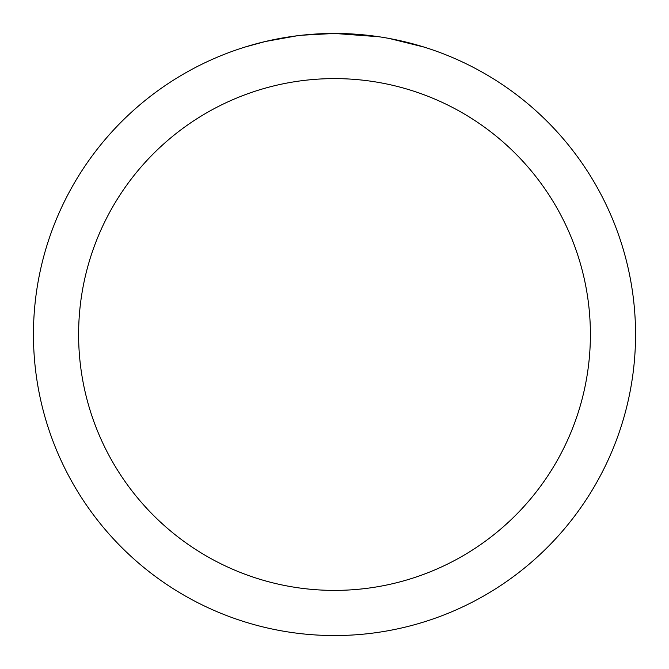 <?xml version="1.0" encoding="UTF-8"?>
<svg xmlns="http://www.w3.org/2000/svg" width="669" height="669" viewBox="0 0 669 669"><rect width="100%" height="100%" fill="white"/><g stroke="black" fill="none" stroke-linecap="round" stroke-linejoin="round"><path stroke-width="1" d="M340.504 33.509L344.694 33.626M371.571 35.741L372.842 35.9M379.005 36.753L334.5 33.45A301.05 301.05 0 0 1 635.55 334.5A301.05 301.05 0 0 1 334.5 635.55A301.05 301.05 0 0 1 33.45 334.5A301.05 301.05 0 0 1 334.5 33.45L301.962 35.214M389.4 38.501L423.937 47.047M334.5 78.608A255.893 255.893 0 0 1 590.393 334.5A255.893 255.893 0 0 1 334.5 590.393A255.893 255.893 0 0 1 78.608 334.5A255.893 255.893 0 0 1 334.5 78.608M300.548 35.373L296.877 35.808M245.071 47.047L265.25 41.528L296.877 35.817M312.431 34.261L314.096 34.144M289.493 36.837L295.029 36.051"/></g></svg>
